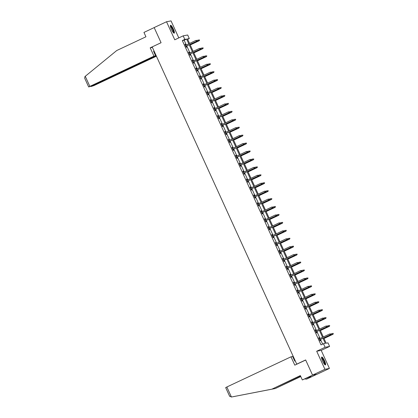<?xml version="1.0" encoding="UTF-8"?>
<svg xmlns="http://www.w3.org/2000/svg" width="418" height="418" viewBox="0 0 418 418"><rect width="100%" height="100%" fill="white"/><g stroke="black" fill="none" stroke-linecap="round" stroke-linejoin="round"><path stroke-width="0.63" d="M324.535 360.802A4.368 0.935 64.8 0 0 321.724 357.029A4.368 0.935 64.8 0 0 322.633 361.157A4.368 0.935 64.8 0 0 325.439 364.93A4.368 0.935 64.8 0 0 324.535 360.802M173.334 29.025A4.368 0.935 64.8 0 0 170.528 25.258A4.368 0.935 64.8 0 0 171.432 29.385A4.368 0.935 64.8 0 0 174.243 33.158A4.368 0.935 64.8 0 0 173.334 29.025M323.751 337.927L326.16 343.215L327.989 342.87L329.609 346.433L325.099 347.28L323.48 343.716L325.308 343.377L322.989 338.282M321.202 350.383L316.692 351.23L324.922 369.287L312.554 375.103L317.063 374.256L329.431 368.441L321.202 350.383L329.609 346.433M178.794 37.902L171.046 20.9L166.536 21.746L174.766 39.799L183.173 35.843L187.682 34.997L189.307 38.56L187.478 38.9L189.542 43.425M187.672 39.329L189.307 38.56M324.922 369.287L329.431 368.441M312.554 375.103L305.647 359.945L296.743 364.135L152.173 46.905L161.076 42.72L154.169 27.562L166.536 21.746M296.743 364.135L297.125 364.062M186.303 44.951L184.15 40.227L182.321 40.567L321.008 344.881L323.48 343.716M322.639 344.113L320.512 339.447M320.073 338.481L316.896 331.511M316.457 330.544L313.286 323.579M312.842 322.612L309.67 315.647M309.226 314.681L306.054 307.711M305.61 306.744L302.439 299.779M301.995 298.813L298.823 291.848M298.379 290.881L295.207 283.911M294.768 282.944L291.592 275.979M291.153 275.013L287.976 268.048M287.537 267.081L284.36 260.111M283.921 259.144L280.744 252.179M280.306 251.213L277.129 244.248M276.69 243.281L273.513 236.311M273.074 235.344L269.897 228.38M269.458 227.413L266.282 220.448M265.843 219.481L262.666 212.511M262.227 211.55L259.05 204.58M258.611 203.613L255.435 196.648M254.996 195.681L251.819 188.711M251.38 187.75L248.208 180.78M247.764 179.813L244.593 172.848M244.149 171.882L240.977 164.911M240.533 163.95L237.361 156.98M236.917 156.013L233.746 149.048M233.301 148.082L230.13 141.112M229.691 140.15L226.514 133.18M226.075 132.213L222.898 125.248M222.46 124.282L219.283 117.312M218.844 116.35L215.667 109.38M215.228 108.414L212.051 101.449M211.612 100.482L208.436 93.517M207.997 92.55L204.82 85.58M204.381 84.614L201.204 77.649M200.765 76.682L197.589 69.717M197.15 68.751L193.973 61.78M193.534 60.814L190.357 53.849M189.918 52.882L186.747 45.917M185.733 45.217L185.273 44.209L184.97 44.266L186.36 47.318L186.663 47.26L186.172 46.184M189.349 53.149L188.889 52.145L188.586 52.203L189.976 55.254L190.279 55.197L189.788 54.115M192.964 61.085L192.505 60.077L192.196 60.135L193.591 63.186L193.895 63.128L193.403 62.052M196.58 69.017L196.12 68.009L195.812 68.066L197.207 71.117L197.51 71.06L197.019 69.984M200.196 76.949L199.736 75.945L199.428 76.003L200.823 79.054L201.126 78.997L200.635 77.915M203.806 84.885L203.352 83.877L203.043 83.934L204.433 86.986L204.742 86.928L204.25 85.852M207.422 92.817L206.967 91.808L206.659 91.866L208.049 94.917L208.357 94.86L207.866 93.784M211.038 100.748L210.583 99.745L210.275 99.803L211.665 102.854L211.973 102.797L211.482 101.715M214.653 108.685L214.194 107.677L213.891 107.734L215.28 110.786L215.589 110.728L215.098 109.652M218.269 116.617L217.809 115.608L217.506 115.666L218.896 118.717L219.204 118.66L218.713 117.583M221.885 124.548L221.425 123.545L221.122 123.603L222.512 126.654L222.815 126.597L222.324 125.515M225.501 132.485L225.041 131.477L224.738 131.534L226.128 134.586L226.431 134.528L225.939 133.452M229.116 140.417L228.656 139.408L228.353 139.466L229.743 142.517L230.046 142.46L229.555 141.383M232.732 148.348L232.272 147.345L231.969 147.402L233.359 150.454L233.662 150.396L233.171 149.315M236.348 156.285L235.888 155.277L235.585 155.334L236.975 158.385L237.278 158.328L236.787 157.252M239.963 164.217L239.504 163.208L239.2 163.266L240.59 166.317L240.893 166.259L240.402 165.183M243.579 172.148L243.119 171.145L242.816 171.202L244.206 174.254L244.509 174.196L244.018 173.115M247.195 180.085L246.735 179.076L246.432 179.134L247.822 182.185L248.125 182.128L247.634 181.051M250.81 188.016L250.351 187.008L250.048 187.065L251.437 190.117L251.74 190.059L251.249 188.983M254.426 195.948L253.966 194.945L253.663 195.002L255.053 198.054L255.356 197.996L254.865 196.915M258.042 203.885L257.582 202.876L257.274 202.934L258.669 205.985L258.972 205.928L258.481 204.851M261.658 211.816L261.198 210.808L260.889 210.865L262.285 213.917L262.588 213.859L262.096 212.783M265.268 219.748L264.813 218.745L264.505 218.802L265.895 221.853L266.203 221.796L265.712 220.714M268.884 227.685L268.429 226.676L268.121 226.734L269.511 229.785L269.819 229.728L269.328 228.651M272.499 235.616L272.045 234.608L271.737 234.665L273.126 237.717L273.435 237.659L272.944 236.583M276.115 243.548L275.655 242.544L275.352 242.602L276.742 245.653L277.05 245.596L276.559 244.514M279.731 251.484L279.271 250.476L278.968 250.534L280.358 253.585L280.666 253.527L280.175 252.451M283.347 259.416L282.887 258.408L282.584 258.465L283.974 261.516L284.282 261.459L283.785 260.383M286.962 267.348L286.502 266.344L286.199 266.402L287.589 269.448L287.892 269.396L287.401 268.314M290.578 275.284L290.118 274.276L289.815 274.333L291.205 277.385L291.508 277.327L291.017 276.251M294.194 283.216L293.734 282.207L293.431 282.265L294.821 285.316L295.124 285.259L294.633 284.183M297.809 291.147L297.35 290.144L297.046 290.202L298.436 293.248L298.739 293.196L298.248 292.114M301.425 299.084L300.965 298.076L300.662 298.133L302.052 301.185L302.355 301.127L301.864 300.051M305.041 307.016L304.581 306.007L304.278 306.065L305.668 309.116L305.971 309.059L305.48 307.982M308.656 314.947L308.197 313.944L307.894 314.002L309.283 317.048L309.586 316.996L309.095 315.914M312.272 322.884L311.812 321.876L311.509 321.933L312.899 324.985L313.202 324.927L312.711 323.851M315.888 330.816L315.428 329.807L315.125 329.865L316.515 332.916L316.818 332.859L316.327 331.782M319.504 338.747L319.044 337.744L318.735 337.796L320.131 340.848L320.434 340.795L319.942 339.714M316.692 351.23L325.099 347.28M182.321 40.567L184.798 39.407L183.173 35.843M189.981 44.392L193.153 51.362M193.597 52.328L196.768 59.293M197.212 60.26L200.384 67.225M200.828 68.191L204 75.162M204.444 76.128L207.615 83.093M208.059 84.06L211.231 91.025M211.67 91.991L214.847 98.962M215.286 99.928L218.462 106.893M218.901 107.86L222.078 114.825M222.517 115.791L225.694 122.761M226.133 123.728L229.31 130.693M229.748 131.66L232.925 138.624M233.364 139.591L236.541 146.561M236.98 147.528L240.157 154.493M240.596 155.459L243.772 162.424M244.211 163.391L247.388 170.361M247.827 171.328L251.004 178.293M251.443 179.259L254.619 186.224M255.058 187.191L258.23 194.161M258.674 195.128L261.846 202.093M262.29 203.059L265.461 210.024M265.905 210.991L269.077 217.961M269.521 218.927L272.693 225.892M273.137 226.859L276.308 233.824M276.747 234.791L279.924 241.761M280.363 242.727L283.54 249.692M283.979 250.659L287.156 257.624M287.594 258.59L290.771 265.561M291.21 266.527L294.387 273.492M294.826 274.459L298.003 281.424M298.442 282.39L301.618 289.36M302.057 290.327L305.234 297.292M305.673 298.259L308.85 305.224M309.289 306.19L312.465 313.16M312.904 314.127L316.081 321.092M316.52 322.059L319.692 329.023M320.136 329.99L323.307 336.96M188.779 43.785L186.627 39.062L184.798 39.407M322.544 337.316L319.373 330.351M318.934 329.384L315.757 322.414M315.318 321.452L312.141 314.482M311.703 313.516L308.526 306.551M308.087 305.584L304.91 298.614M304.471 297.653L301.294 290.682M300.855 289.716L297.679 282.751M297.24 281.784L294.063 274.819M293.624 273.853L290.447 266.883M290.008 265.916L286.832 258.951M286.393 257.984L283.216 251.019M282.777 250.053L279.6 243.083M279.161 242.116L275.985 235.151M275.546 234.184L272.374 227.22M271.93 226.253L268.758 219.283M268.314 218.316L265.143 211.351M264.698 210.385L261.527 203.42M261.083 202.453L257.911 195.483M257.467 194.516L254.296 187.551M253.857 186.585L250.68 179.62M250.241 178.653L247.064 171.683M246.625 170.716L243.448 163.751M243.01 162.785L239.833 155.82M239.394 154.853L236.217 147.883M235.778 146.917L232.601 139.952M232.162 138.985L228.986 132.02M228.547 131.053L225.37 124.083M224.931 123.117L221.754 116.152M221.315 115.185L218.139 108.22M217.7 107.254L214.523 100.283M214.084 99.317L210.912 92.352M210.468 91.385L207.297 84.42M206.853 83.454L203.681 76.484M203.237 75.517L200.065 68.552M199.621 67.585L196.45 60.62M196.005 59.654L192.834 52.684M192.395 51.717L189.218 44.752M184.15 40.227L186.627 39.062M185.002 44.339L185.273 44.209M188.617 52.271L188.889 52.145M192.233 60.202L192.505 60.077M195.849 68.139L196.12 68.009M199.464 76.071L199.736 75.945M203.075 84.002L203.352 83.877M206.691 91.939L206.967 91.808M210.306 99.871L210.583 99.745M213.922 107.802L214.194 107.677M217.538 115.739L217.809 115.608M221.153 123.671L221.425 123.545M224.769 131.602L225.041 131.477M228.385 139.539L228.656 139.408M232 147.47L232.272 147.345M235.616 155.402L235.888 155.277M239.232 163.339L239.504 163.208M242.848 171.27L243.119 171.145M246.463 179.202L246.735 179.076M250.079 187.139L250.351 187.008M253.695 195.07L253.966 194.945M257.31 203.002L257.582 202.876M260.926 210.938L261.198 210.808M264.542 218.87L264.813 218.745M268.152 226.802L268.429 226.676M271.768 234.738L272.045 234.608M275.384 242.67L275.655 242.544M278.999 250.601L279.271 250.476M282.615 258.538L282.887 258.408M286.231 266.47L286.502 266.344M289.846 274.401L290.118 274.276M293.462 282.338L293.734 282.207M297.078 290.27L297.35 290.144M300.694 298.201L300.965 298.076M304.309 306.138L304.581 306.007M307.925 314.07L308.197 313.944M311.541 322.001L311.812 321.876M315.156 329.938L315.428 329.807M318.772 337.869L319.044 337.744M185.9 46.314L196.632 41.267L185.874 46.262M197.009 40.792L196.779 40.285L197.009 40.792L196.413 41.309L195.995 40.389L185.461 45.348M196.632 41.267L197.134 40.771M199.569 40.311L199.339 39.804L199.569 40.311L199.067 40.807L198.43 39.935L197.05 40.583M199.449 40.332L190.216 44.909M199.067 40.807L190.237 44.961M170.351 25.989A3.778 0.81 -115.2 0 1 171.918 27.541A3.778 0.81 -115.2 0 1 173.564 32.823M173.329 32.567A3.496 0.752 64.8 0 0 171.678 27.797A3.496 0.752 64.8 0 0 170.398 26.334M173.977 33.132A4.337 0.93 64.8 0 0 171.908 27.269A4.337 0.93 64.8 0 0 170.377 25.477M321.552 357.766A3.778 0.81 -115.2 0 1 323.119 359.318A3.778 0.81 -115.2 0 1 324.76 364.595M324.525 364.339A3.496 0.752 64.8 0 0 322.874 359.569A3.496 0.752 64.8 0 0 321.594 358.111M325.173 364.909A4.337 0.93 64.8 0 0 323.109 359.041A4.337 0.93 64.8 0 0 321.573 357.249M153.991 56.164L88.668 86.96L91.49 86.024L155.648 55.85L153.991 56.164L150.187 47.824L152.403 47.406M88.668 86.96L84.661 78.166L84.953 76.551L116.758 50.515L145.939 36.789L143.949 32.416L154.19 27.598M92.263 85.659L91.234 86.489L94.013 85.549L156.41 56.205M92.352 85.862L156.238 55.819M154.117 51.168L153.563 51.273L155.648 55.85M161.071 42.704L150.187 47.824M153.652 51.477L154.148 51.242M225.725 387.611L226.843 386.984L231.42 397.022L229.586 396.081M300.411 375.751L271.872 389.174L232.847 396.755M271.872 389.174L300.338 375.583L302.329 379.957L312.716 375.071L316.896 374.282L306.509 379.168L311.238 376.691L308.881 377.13L302.329 379.957M231.42 397.022L271.151 389.304M293.248 356.47L292.752 356.706M305.501 378.666L305.793 379.304M259.238 391.624L233.38 396.656L275.331 388.521L300.704 376.388M275.331 388.521L300.782 376.555M259.176 391.656L274.616 388.656M295.301 360.974L294.747 361.079L292.663 356.502L291.001 356.815L226.843 386.984M305.689 360.034L294.805 365.154L291.001 356.815M309.576 376.999L309.754 377.386M189.516 54.246L200.248 49.199L189.49 54.194M200.624 48.723L200.394 48.216L200.624 48.723L200.029 49.24L199.611 48.326L189.077 53.279M200.248 49.199L200.75 48.702M193.132 62.177L203.864 57.13L193.106 62.125M204.24 56.66L204.01 56.148L204.24 56.66L203.644 57.172L203.226 56.258L192.688 61.211M203.864 57.13L204.365 56.634M203.185 48.242L202.955 47.736L203.185 48.242L202.683 48.739L202.046 47.866L200.661 48.519M203.064 48.269L193.832 52.84M202.683 48.739L193.853 52.893M206.8 56.179L206.57 55.667L206.8 56.179L206.299 56.676L205.661 55.798L204.277 56.451M206.68 56.2L197.448 60.777M206.299 56.676L197.468 60.824M196.747 70.114L207.48 65.067L196.721 70.062M207.856 64.591L207.626 64.085L207.856 64.591L207.26 65.109L206.842 64.189L196.303 69.148M207.48 65.067L207.981 64.571M200.363 78.046L211.09 72.998L200.337 77.994M211.471 72.523L211.242 72.016L211.471 72.523L210.871 73.04L210.458 72.126L199.919 77.079M211.09 72.998L211.592 72.502M203.979 85.977L214.706 80.93L203.953 85.925M215.087 80.46L214.857 79.948L215.087 80.46L214.486 80.972L214.073 80.057L203.535 85.011M214.706 80.93L215.207 80.434M210.416 64.111L210.186 63.604L210.416 64.111L209.914 64.607L209.277 63.735L207.892 64.382M210.296 64.132L201.063 68.709M209.914 64.607L201.084 68.761M214.032 72.042L213.802 71.535L214.032 72.042L213.53 72.539L212.893 71.666L211.508 72.319M213.911 72.068L204.679 76.64M213.53 72.539L204.7 76.693M217.647 79.979L217.417 79.467L217.647 79.979L217.146 80.475L216.508 79.598L215.124 80.251M217.527 80L208.295 84.577M217.146 80.475L208.316 84.624M207.594 93.914L218.321 88.867L207.568 93.862M218.703 88.391L218.473 87.884L218.703 88.391L218.102 88.909L217.689 87.989L207.15 92.948M218.321 88.867L218.823 88.37M221.263 87.911L221.028 87.404L221.263 87.911L220.761 88.407L220.124 87.534L218.739 88.182M221.138 87.932L211.905 92.509M220.761 88.407L211.931 92.561M211.21 101.846L221.937 96.798L211.184 101.793M222.319 96.323L222.089 95.816L222.319 96.323L221.718 96.84L221.3 95.926L210.766 100.879M221.937 96.798L222.439 96.302M224.879 95.842L224.644 95.335L224.879 95.842L224.377 96.339L223.74 95.466L222.355 96.119M224.753 95.868L215.521 100.44M224.377 96.339L215.547 100.492M214.821 109.777L225.553 104.73L214.8 109.725M225.934 104.26L225.704 103.748L225.934 104.26L225.333 104.772L224.915 103.857L214.382 108.811M225.553 104.73L226.054 104.234M228.494 103.779L228.259 103.267L228.494 103.779L227.993 104.275L227.355 103.398L225.971 104.051M228.369 103.8L219.136 108.377M227.993 104.275L219.163 108.424M218.436 117.709L229.168 112.667L218.415 117.662M229.55 112.191L229.315 111.684L229.55 112.191L228.949 112.708L228.531 111.789L217.997 116.747M229.168 112.667L229.67 112.17M232.11 111.71L231.875 111.204L232.11 111.71L231.609 112.207L230.971 111.334L229.586 111.982M231.985 111.731L222.752 116.308M231.609 112.207L222.778 116.361M222.052 125.646L232.784 120.598L222.031 125.593M233.166 120.123L232.93 119.616L233.166 120.123L232.565 120.64L232.147 119.726L221.613 124.679M232.784 120.598L233.286 120.102M235.726 119.642L235.491 119.135L235.726 119.642L235.224 120.138L234.587 119.266L233.202 119.919M235.6 119.668L226.368 124.24M235.224 120.138L226.394 124.292M225.668 133.577L236.4 128.53L225.647 133.525M236.781 128.06L236.546 127.547L236.781 128.06L236.18 128.572L235.762 127.657L225.229 132.611M236.4 128.53L236.901 128.033M239.342 127.579L239.106 127.067L239.342 127.579L238.84 128.075L238.203 127.197L236.818 127.851M239.216 127.6L229.984 132.177M238.84 128.075L230.01 132.224M229.283 141.509L240.016 136.467L229.263 141.462M240.397 135.991L240.162 135.484L240.397 135.991L239.796 136.508L239.378 135.589L228.845 140.547M240.016 136.467L240.517 135.97M242.952 135.51L242.722 135.004L242.952 135.51L242.45 136.007L241.818 135.134L240.434 135.782M242.832 135.531L233.599 140.108M242.45 136.007L233.625 140.161M232.899 149.445L243.631 144.398L232.878 149.393M244.013 143.923L243.778 143.416L244.013 143.923L243.412 144.44L242.994 143.526L232.46 148.479M243.631 144.398L244.133 143.902M246.568 143.442L246.338 142.935L246.568 143.442L246.066 143.938L245.434 143.066L244.049 143.719M246.448 143.468L237.215 148.04M246.066 143.938L237.241 148.092M236.515 157.377L247.247 152.33L236.494 157.325M247.628 151.859L247.393 151.347L247.628 151.859L247.028 152.371L246.61 151.457L236.076 156.41M247.247 152.33L247.749 151.833M250.183 151.379L249.954 150.867L250.183 151.379L249.682 151.875L249.05 150.997L247.665 151.65M250.063 151.4L240.831 155.977M249.682 151.875L240.852 156.024M240.131 165.309L250.863 160.266L240.11 165.262M251.239 159.791L251.009 159.284L251.239 159.791L250.643 160.308L250.225 159.389L239.692 164.347M250.863 160.266L251.364 159.77M253.799 159.31L253.569 158.803L253.799 159.31L253.298 159.807L252.66 158.934L251.281 159.582M253.679 159.331L244.446 163.908M253.298 159.807L244.467 163.96M243.746 173.245L254.478 168.198L243.725 173.193M254.855 167.722L254.625 167.216L254.855 167.722L254.259 168.24L253.841 167.325L243.307 172.279M254.478 168.198L254.98 167.702M257.415 167.242L257.185 166.735L257.415 167.242L256.913 167.738L256.276 166.866L254.896 167.519M257.295 167.268L248.062 171.84M256.913 167.738L248.083 171.892M247.362 181.177L258.094 176.13L247.336 181.125M258.47 175.659L258.24 175.147L258.47 175.659L257.875 176.171L257.457 175.257L246.923 180.21M258.094 176.13L258.596 175.633M261.031 175.179L260.801 174.667L261.031 175.179L260.529 175.675L259.891 174.797L258.512 175.45M260.91 175.199L251.678 179.777M260.529 175.675L251.699 179.824M250.978 189.108L261.71 184.066L250.952 189.061M262.086 183.591L261.856 183.084L262.086 183.591L261.49 184.108L261.072 183.189L250.539 188.147M261.71 184.066L262.211 183.57M264.646 183.11L264.416 182.603L264.646 183.11L264.145 183.606L263.507 182.734L262.128 183.382M264.526 183.131L255.293 187.708M264.145 183.606L255.314 187.76M254.593 197.045L265.325 191.998L254.567 196.993M265.702 191.522L265.472 191.016L265.702 191.522L265.106 192.04L264.688 191.125L254.154 196.079M265.325 191.998L265.827 191.501M268.262 191.042L268.032 190.535L268.262 191.042L267.76 191.538L267.123 190.665L265.738 191.319M268.142 191.068L258.909 195.64M267.76 191.538L258.93 195.692M258.209 204.977L268.941 199.929L258.183 204.924M269.317 199.459L269.087 198.947L269.317 199.459L268.722 199.971L268.304 199.057L257.765 204.01M268.941 199.929L269.443 199.433M271.878 198.978L271.648 198.466L271.878 198.978L271.376 199.475L270.739 198.597L269.354 199.25M271.757 198.999L262.525 203.576M271.376 199.475L262.546 203.623M261.825 212.908L272.552 207.866L261.799 212.861M272.933 207.391L272.703 206.884L272.933 207.391L272.332 207.908L271.919 206.988L261.381 211.947M272.552 207.866L273.053 207.37M275.493 206.91L275.263 206.403L275.493 206.91L274.992 207.406L274.354 206.534L272.97 207.182M275.373 206.931L266.141 211.508M274.992 207.406L266.161 211.56M265.44 220.845L276.167 215.798L265.414 220.793M276.549 215.322L276.319 214.815L276.549 215.322L275.948 215.84L275.535 214.925L264.996 219.878M276.167 215.798L276.669 215.301M279.109 214.842L278.879 214.335L279.109 214.842L278.607 215.338L277.97 214.465L276.585 215.118M278.989 214.868L269.756 219.44M278.607 215.338L269.777 219.492M269.056 228.777L279.783 223.729L269.03 228.724M280.165 223.259L279.935 222.747L280.165 223.259L279.564 223.771L279.151 222.857L268.612 227.81M279.783 223.729L280.285 223.233M282.725 222.778L282.49 222.266L282.725 222.778L282.223 223.275L281.586 222.397L280.201 223.05M282.605 222.799L273.372 227.376M282.223 223.275L273.393 227.423M272.672 236.708L283.399 231.666L272.646 236.661M283.78 231.191L283.55 230.684L283.78 231.191L283.179 231.708L282.761 230.788L272.228 235.742M283.399 231.666L283.9 231.17M286.34 230.71L286.105 230.203L286.34 230.71L285.839 231.206L285.201 230.334L283.817 230.982M286.215 230.731L276.982 235.308M285.839 231.206L277.009 235.36M276.282 244.645L287.014 239.598L276.261 244.593M287.396 239.122L287.166 238.615L287.396 239.122L286.795 239.639L286.377 238.725L275.843 243.678M287.014 239.598L287.516 239.101M289.956 238.641L289.721 238.135L289.956 238.641L289.455 239.138L288.817 238.265L287.432 238.918M289.831 238.668L280.598 243.239M289.455 239.138L280.624 243.292M279.898 252.576L290.63 247.529L279.877 252.524M291.012 247.059L290.782 246.547L291.012 247.059L290.411 247.571L289.993 246.657L279.459 251.61M290.63 247.529L291.132 247.033M293.572 246.578L293.337 246.066L293.572 246.578L293.07 247.075L292.433 246.197L291.048 246.85M293.446 246.599L284.214 251.176M293.07 247.075L284.24 251.223M283.514 260.508L294.246 255.466L283.493 260.461M294.627 254.99L294.392 254.484L294.627 254.99L294.026 255.508L293.608 254.588L283.075 259.541M294.246 255.466L294.747 254.97M297.188 254.51L296.952 254.003L297.188 254.51L296.686 255.006L296.048 254.134L294.664 254.781M297.062 254.531L287.83 259.108M296.686 255.006L287.856 259.16M287.129 268.445L297.862 263.397L287.109 268.393M298.243 262.922L298.008 262.415L298.243 262.922L297.642 263.439L297.224 262.525L286.691 267.478M297.862 263.397L298.363 262.901M300.803 262.441L300.568 261.934L300.803 262.441L300.302 262.938L299.664 262.065L298.28 262.718M300.678 262.467L291.445 267.039M300.302 262.938L291.471 267.092M290.745 276.376L301.477 271.329L290.724 276.324M301.859 270.859L301.624 270.347L301.859 270.859L301.258 271.371L300.84 270.456L290.306 275.41M301.477 271.329L301.979 270.833M304.414 270.378L304.184 269.866L304.414 270.378L303.912 270.874L303.28 269.997L301.895 270.65M304.294 270.399L295.061 274.976M303.912 270.874L295.087 275.023M294.361 284.308L305.093 279.266L294.34 284.261M305.474 278.79L305.239 278.284L305.474 278.79L304.874 279.308L304.456 278.388L293.922 283.341M305.093 279.266L305.595 278.769M308.029 278.31L307.8 277.803L308.029 278.31L307.528 278.806L306.896 277.933L305.511 278.581M307.909 278.331L298.677 282.908M307.528 278.806L298.703 282.96M297.977 292.245L308.709 287.197L297.956 292.192M309.09 286.722L308.855 286.215L309.09 286.722L308.489 287.239L308.071 286.325L297.538 291.278M308.709 287.197L309.21 286.701M311.645 286.241L311.415 285.734L311.645 286.241L311.144 286.738L310.511 285.865L309.127 286.518M311.525 286.267L302.292 290.839M311.144 286.738L302.313 290.891M301.592 300.176L312.324 295.129L301.571 300.124M312.706 294.659L312.471 294.147L312.706 294.659L312.105 295.171L311.687 294.256L301.153 299.21M312.324 295.129L312.826 294.633M315.261 294.178L315.031 293.666L315.261 294.178L314.759 294.674L314.127 293.797L312.742 294.45M315.141 294.199L305.908 298.776M314.759 294.674L305.929 298.823M305.208 308.108L315.94 303.066L305.187 308.061M316.316 302.59L316.086 302.083L316.316 302.59L315.721 303.102L315.303 302.188L304.769 307.141M315.94 303.066L316.442 302.569M318.877 302.11L318.647 301.603L318.877 302.11L318.375 302.606L317.737 301.733L316.358 302.381M318.756 302.13L309.524 306.707M318.375 302.606L309.545 306.76M308.824 316.045L319.556 310.997L308.803 315.992M319.932 310.522L319.702 310.015L319.932 310.522L319.336 311.039L318.918 310.125L308.385 315.078M319.556 310.997L320.057 310.501M322.492 310.041L322.262 309.534L322.492 310.041L321.991 310.537L321.353 309.665L319.974 310.318M322.372 310.067L313.139 314.639M321.991 310.537L313.16 314.691M312.439 323.976L323.171 318.929L312.413 323.924M323.548 318.459L323.318 317.946L323.548 318.459L322.952 318.971L322.534 318.056L312 323.01M323.171 318.929L323.673 318.432M326.108 317.978L325.878 317.466L326.108 317.978L325.606 318.474L324.969 317.596L323.589 318.25M325.988 317.999L316.755 322.576M325.606 318.474L316.776 322.623M316.055 331.908L326.787 326.866L316.029 331.861M327.163 326.39L326.933 325.883L327.163 326.39L326.568 326.902L326.15 325.988L315.616 330.941M326.787 326.866L327.289 326.369M329.724 325.909L329.494 325.403L329.724 325.909L329.222 326.406L328.585 325.533L327.205 326.181M329.603 325.93L320.371 330.507M329.222 326.406L320.392 330.56M319.671 339.844L330.403 334.797L319.645 339.792M330.779 334.322L330.549 333.815L330.779 334.322L330.183 334.839L329.765 333.925L319.232 338.878M330.403 334.797L330.904 334.301M333.339 333.841L333.109 333.334L333.339 333.841L332.838 334.337L332.2 333.465L330.816 334.118M333.219 333.867L323.987 338.439M332.838 334.337L324.007 338.491M85.256 76.295L89.833 86.333M233.38 396.656L235.193 396.316M91.192 86.489L91.067 86.218M225.683 387.611L229.691 396.405"/></g></svg>
